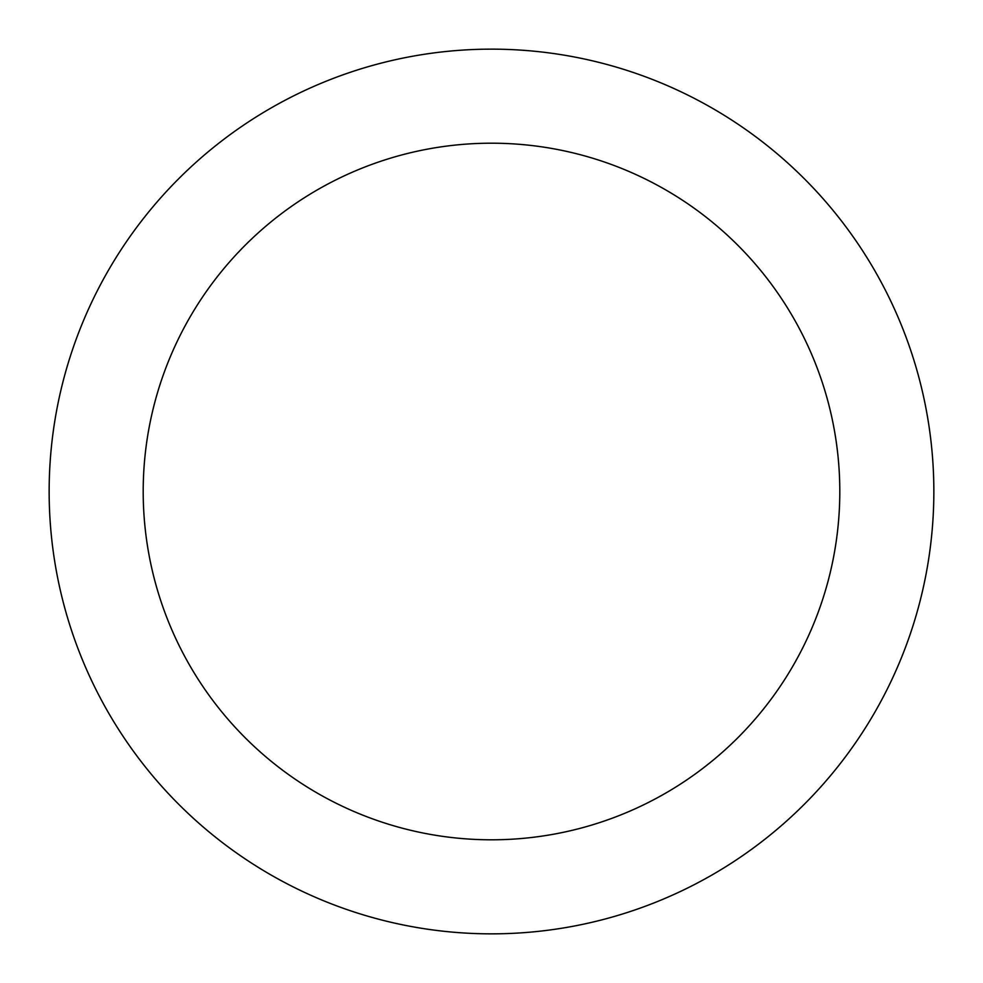 <?xml version="1.0" encoding="UTF-8"?>
<svg xmlns="http://www.w3.org/2000/svg" width="983" height="983" viewBox="0 0 983 983"><rect width="100%" height="100%" fill="white"/><g stroke="black" fill="none" stroke-linecap="round" stroke-linejoin="round"><path stroke-width="1.47" d="M933.85 491.5A442.35 442.35 0 0 1 491.5 933.85A442.35 442.35 0 0 1 49.15 491.5A442.35 442.35 0 0 1 491.5 49.15A442.35 442.35 0 0 1 933.85 491.5M143.199 491.5A348.301 348.301 0 0 1 491.5 143.199A348.301 348.301 0 0 1 839.801 491.5A348.301 348.301 0 0 1 491.5 839.801A348.301 348.301 0 0 1 143.199 491.5"/></g></svg>
